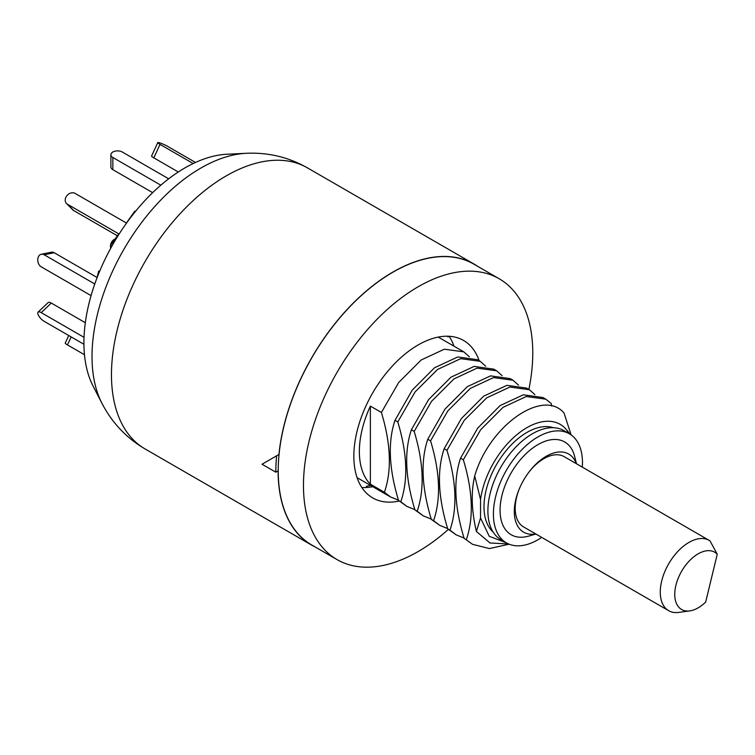 <?xml version="1.0" encoding="UTF-8"?>
<svg xmlns="http://www.w3.org/2000/svg" width="755" height="755" viewBox="0 0 755 755"><rect width="100%" height="100%" fill="white"/><g stroke="black" fill="none" stroke-linecap="round" stroke-linejoin="round"><path stroke-width="1.13" d="M372.762 486.692A90.893 52.472 120 0 1 366.156 487.522L366.449 486.295L370.62 485.456M101.897 403.217L93.091 386.107A142.827 82.465 -60 0 1 184.918 167.921A142.827 82.465 120 0 1 226.962 154.237L246.187 153.303A153.945 88.882 120 0 0 200.868 168.054A153.945 88.882 -60 0 0 101.897 403.217C111.966 422.696 126.359 437.947 145.083 448.951A162.306 93.705 -60 0 1 111.466 374.65A162.306 93.705 -60 0 1 226.236 175.877A162.306 93.705 -60 0 1 307.379 167.837C288.495 157.125 268.091 152.284 246.187 153.303M315.43 547.111A162.306 93.705 -60 0 1 311.721 545.157A162.306 93.705 -60 0 1 278.104 470.856L275.811 472.186A165.543 95.583 120 0 1 276.623 455.812L278.935 454.482A162.306 93.705 -60 0 1 355.407 300.971A162.306 93.705 -60 0 1 474.017 264.042A162.306 93.705 -60 0 1 477.566 266.279M275.811 472.186L262.042 464.231L276.623 455.812M448.338 529.434A162.136 93.611 -60 0 1 418.119 551.565A162.136 93.611 -60 0 1 337.051 559.597L311.806 545.016A162.136 93.611 -60 0 1 286.947 415.09A162.136 93.611 -60 0 1 392.874 272.215A162.136 93.611 -60 0 1 473.942 264.184L499.187 278.755A162.136 93.611 -60 0 1 528.877 389.42M337.051 559.597A162.136 93.611 -60 0 1 312.192 429.67A162.136 93.611 -60 0 1 418.119 286.787A162.136 93.611 -60 0 1 499.187 278.755M479.161 360.711A90.893 52.472 120 0 0 463.561 340.467A90.893 52.472 120 0 0 418.119 344.969A90.893 52.472 120 0 0 358.738 425.056A90.893 52.472 120 0 0 372.677 497.885A90.893 52.472 120 0 0 399.159 501.027M449.149 336.277A90.893 52.472 -60 0 1 453.915 346.139M448.536 336.239L448.064 336.909L447.375 336.211M366.156 487.522A90.893 52.472 -60 0 1 361.843 487.503M469.355 356.775L463.844 351.868L444.336 349.197L421.148 360.012L398.734 382.436L381.407 412.475L370.375 406.114A81.153 46.857 120 0 0 359.361 451.509A81.153 46.857 120 0 0 370.375 484.191L370.375 406.114M381.407 412.475C390.882 443.827 391.892 470.44 384.418 492.298L370.375 484.191M384.418 492.298L390.59 496.988L398.48 500.188M394.997 420.327L412.192 390.203L434.55 367.742L457.766 356.955L477.377 359.682L480.227 361.334L460.729 358.663L437.532 369.469L415.118 391.892L397.791 421.941L394.997 420.327C387.721 442.015 388.91 468.732 398.555 500.461L406.973 506.445L414.863 509.644M423.366 515.91L414.939 509.918C405.293 478.189 404.104 451.481 411.381 429.784L428.576 399.659L450.933 377.207L474.159 366.411L493.77 369.148L496.62 370.79L477.113 368.129L453.925 378.934L431.511 401.358L414.184 431.407C423.668 462.787 424.678 489.391 417.194 511.22L423.366 515.91L431.256 519.11M439.75 525.367L431.332 519.383C421.668 487.664 420.488 460.956 427.774 439.25L444.969 409.125L467.326 386.664L490.542 375.877L510.153 378.604L513.013 380.256L493.506 377.585L470.308 388.391L447.894 410.814L430.567 440.863C440.061 472.243 441.062 498.847 433.587 520.686L439.75 525.367L447.639 528.566M485.739 366.241L480.237 361.334M502.132 375.697L496.62 370.79M397.791 421.941C407.275 453.302 408.285 479.906 400.811 501.764L406.973 506.445M534.908 394.629L529.397 389.722L509.889 387.051L486.701 397.857L464.287 420.28L446.96 450.329C456.445 481.69 457.445 508.294 449.971 530.142L456.143 534.833L464.032 538.032M518.515 385.163L513.013 380.256M568.317 433.181L566.882 430.246A66.544 38.42 120 0 0 517.921 433.851A66.544 38.42 120 0 0 480.548 499.499L474.706 475.98C489.098 425.962 542.788 387.985 564.042 413.013L571.12 434.908M570.251 434.323L566.882 430.246M509.163 544.204L489.4 548.564L472.526 544.298L464.108 538.306C454.444 506.586 453.264 479.878 460.55 458.172L477.745 428.047L500.103 405.586L523.319 394.799L542.93 397.536L545.79 399.178L526.282 396.507L503.085 407.322L480.671 429.737L463.343 459.786C472.828 491.137 473.829 517.751 466.363 539.608M551.735 406.096L551.141 403.397L545.79 399.178M446.96 450.329L444.157 448.706L461.352 418.581L483.719 396.13L506.935 385.333L526.546 388.07L529.397 389.722M449.971 530.142L447.715 528.84C438.06 497.111 436.871 470.403 444.157 448.706M456.143 534.833L447.715 528.84M463.343 459.786L460.55 458.172M472.526 544.298L464.108 538.306M508.662 543.996L489.976 542.968L476.396 531.463L480.548 518.015L489.259 536.305L506.18 542.732M480.548 518.015L480.548 499.499M553.424 427.707A60.702 35.041 120 0 0 508.153 448.253A60.702 35.041 120 0 0 483.993 506.775A60.702 35.041 120 0 0 493.157 532.096M476.396 531.463C471.479 510.606 470.922 492.118 474.706 475.98M569.421 433.814A62.976 36.353 -60 0 0 537.938 436.937A62.976 36.353 120 0 0 496.79 492.43A62.976 36.353 120 0 0 506.445 542.883L500.942 539.702A62.976 36.353 120 0 1 491.288 489.249A62.976 36.353 120 0 1 532.426 433.757A62.976 36.353 -60 0 1 563.909 430.633L569.421 433.814A62.976 36.353 -60 0 1 582.303 467.109M541.722 537.39A62.976 36.353 -60 0 1 537.938 539.768A62.976 36.353 120 0 1 506.445 542.883M535.918 534.04L528.623 536.116A53.558 30.927 120 0 1 500.348 504.633A53.558 30.927 120 0 1 537.938 444.62A53.558 30.927 -60 0 1 574.64 456.407L576.49 463.759M535.757 533.945A45.102 26.038 120 0 1 519.374 488.693A45.102 26.038 120 0 1 528.944 472.101A45.102 26.038 120 0 1 546.195 456.294A45.102 26.038 -60 0 1 576.329 463.664M717.25 554.236L705.67 602.075A33.078 19.101 120 0 1 689.796 610.899A33.078 19.101 120 0 1 679.67 574.942A33.078 19.101 120 0 1 717.25 554.236L710.021 540.882A40.572 23.424 120 0 0 709.247 540.41L564.164 456.643A40.572 23.424 120 0 0 552.745 455.161A40.572 23.424 120 0 0 543.883 458.653A40.572 23.424 120 0 0 528.651 472.498M519.563 488.24A40.572 23.424 120 0 0 523.592 526.924L668.675 610.691A40.572 23.424 120 0 0 678.726 612.409L689.796 610.899M709.247 540.41A40.572 23.424 120 0 0 697.828 538.919A40.572 23.424 120 0 0 664.504 572.356A40.572 23.424 120 0 0 668.675 610.691M433.587 520.686L431.332 519.383M430.567 440.863L427.774 439.25M417.194 511.22L414.939 509.918M414.184 431.407L411.381 429.784M400.811 501.764L398.555 500.461M84.484 354.737L67.469 344.922A6.691 0.849 -155.2 0 1 65.223 343.119L68.733 335.522M84.032 337.343L41.242 312.627A6.691 2.482 -133.6 0 0 38.09 312.136L48.131 302.576A6.691 2.482 46.4 0 1 51.283 303.066L85.324 322.715M38.09 312.136A6.691 2.482 -133.6 0 0 39.081 316.411A6.691 2.482 -133.6 0 0 44.158 321.328L83.937 344.289M94.781 283.984L44.158 254.756A6.691 4.86 -101.4 0 0 41.374 254.237L51.415 252.208A6.691 4.86 78.6 0 1 54.2 252.727L97.102 277.5M99.481 271.668L98.631 271.177L96.999 277.916M99.792 270.941L98.631 271.177M41.374 254.237A6.691 4.86 -101.4 0 0 37.75 259.871A6.691 4.86 -101.4 0 0 41.242 266.836L91.081 295.611M67.469 204.246L73.679 210.532A6.691 5.389 135.3 0 1 72.744 209.805L66.544 203.529A6.691 5.389 -44.7 0 0 67.469 204.246L118.752 233.852L110.39 245.686L111.721 246.451M73.679 210.532L117.393 235.768M135.362 211.532L134.758 211.183L126.396 223.018L75.122 193.412A6.691 5.389 -44.7 0 0 67.016 195.526A6.691 5.389 -44.7 0 0 66.544 203.529M111.513 246.819L110.39 245.686M112.844 157.484L112.844 169.667A6.691 3.86 180 0 1 110.891 166.94L110.891 154.747A6.691 3.86 0 0 0 112.844 157.484L160.834 185.192M112.844 169.667L152.661 192.657M168.695 178.803L122.301 152.019A6.691 3.86 0 0 0 115.015 151.179A6.691 3.86 0 0 0 110.891 154.747M160.022 144.394L153.822 157.842A6.691 0.849 -155.2 0 1 151.576 156.04L157.776 142.591A6.691 0.849 24.8 0 0 160.022 144.394L193.186 163.542M153.822 157.842L178.312 171.98M195.498 162.457L167.676 146.394A6.691 0.849 24.8 0 0 161.391 143.422A6.691 0.849 24.8 0 0 157.776 142.591M67.469 344.922L71.168 336.919M41.242 312.627L51.283 303.066M44.158 254.756L54.2 252.727M474.017 264.042L307.379 167.837M311.721 545.157L145.083 448.951M463.844 351.868L438.23 337.079M357.077 477.641L390.59 496.988M115.213 238.863A8.116 8.116 0 0 0 110.504 245.535M110.485 245.771A8.116 8.116 0 0 0 110.721 248.253"/></g></svg>
